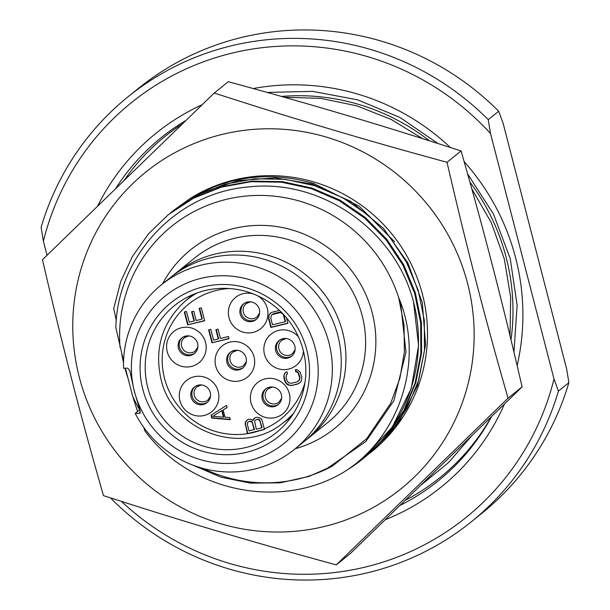 <?xml version="1.0" encoding="UTF-8"?>
<svg xmlns="http://www.w3.org/2000/svg" width="610" height="610" viewBox="0 0 610 610"><rect width="100%" height="100%" fill="white"/><g stroke="black" fill="none" stroke-linecap="round" stroke-linejoin="round"><path stroke-width="0.91" d="M503.143 123.38L566.606 368.798L568.886 382.661L558.432 391.086L553.994 378.955L490.524 133.537L488.244 119.674L498.698 111.249L503.143 123.38M47.023 255.262L43.394 241.202L41.114 227.339A273.173 267.226 51.1 0 1 128.413 96.471A273.173 267.226 51.1 0 1 488.244 119.674M111.058 498.08L111.302 498.751A273.173 267.226 -128.9 0 0 471.133 521.954A273.173 267.226 -128.9 0 0 558.432 391.086M128.413 96.471L138.867 88.046A273.173 267.226 51.1 0 1 498.698 111.249M471.133 521.954L481.587 513.529A273.173 267.226 -128.9 0 0 568.886 382.661M121.481 501.428A266.486 260.676 -128.9 0 0 553.994 378.955M43.394 241.202A266.486 260.676 51.1 0 1 232.227 53.07A266.486 260.676 51.1 0 1 490.524 133.537M116.304 320.57L113.727 308.431L120.727 281.546L132.423 256.429L148.444 233.912L168.261 214.705L193.454 198.258L221.453 187.118L251.167 181.696L281.477 182.215L311.222 188.627L339.251 200.705L364.498 217.968L386 239.753L402.935 265.22L414.647 293.387L420.702 323.163L420.862 353.404L415.136 382.95L403.736 410.652L387.114 435.449L364.46 457.53M123.563 361.059L115.862 327.661C117.158 256.086 176.93 192.257 249.124 186.912C320.921 178.661 395.127 230.046 413.488 301.775A156.099 152.698 51.1 0 1 362.37 459.231A156.099 152.698 51.1 0 1 347.532 469.761C284.245 511.066 190.899 493.223 144.791 430.782L143.762 427.358M137.563 411.521L132.69 396.355L125.416 368.204M174.033 210.061L190.373 198.311C229.398 175.81 270.634 170.914 314.074 183.625L359.122 206.157L394.632 241.812M370.232 452.894L398.521 422.684L417.438 385.711L425.582 344.726L422.333 302.781L407.915 262.979L383.393 228.3L350.567 201.308L311.862 184.014L275.362 177.876L238.609 180.545L203.694 191.868L172.584 211.22L197.06 195.352L225.052 184.212L254.774 178.799L285.083 179.309L314.821 185.73L342.858 197.8L368.104 215.063L389.607 236.848L406.534 262.315L418.254 290.482L424.301 320.258L424.468 350.498L418.734 380.045L407.335 407.747L390.713 432.543L368.066 454.625M170.426 212.974L171.868 211.8M190.373 198.311A156.099 152.698 51.1 0 1 398.216 242.338A156.099 152.698 51.1 0 1 370.804 452.437M222.734 134.269A203.366 198.936 51.1 0 1 467.634 283.65A203.366 198.936 51.1 0 1 324.185 526.544A203.366 198.936 51.1 0 1 79.285 377.163A203.366 198.936 51.1 0 1 222.734 134.269M127.993 378.185A156.099 152.698 51.1 0 1 124.92 368.211M123.517 362.653A156.099 152.698 51.1 0 1 121.786 354.174M508.031 398.223L336.262 564.898C300.143 554.986 272.868 547.444 227.095 533.971C171.379 517.433 142.069 508.038 103.479 495.633C93.452 460.405 85.918 433.718 73.825 387.563C59.2 331.154 51.964 300.341 42.464 259.707L214.232 93.04C248.834 104.173 275.064 112.545 320.57 126.232C376.225 142.831 406.748 151.242 447.016 162.298C455.525 198.746 462.014 226.279 473.848 272.639C488.404 329.103 496.86 358.939 508.031 398.223L522.114 386.877C513.605 350.422 507.116 322.896 495.282 276.528C480.726 220.065 472.27 190.236 461.099 150.945C426.497 139.812 400.267 131.44 354.761 117.753C299.113 101.161 268.583 92.75 228.323 81.687L214.232 93.04M522.114 386.877L350.353 553.544L336.262 564.898M447.016 162.298L461.099 150.945M366.625 455.8L387.83 434.869L404.453 410.072L415.852 382.363L421.586 352.824L421.418 322.583L415.372 292.808L403.652 264.641L386.717 239.173L365.222 217.389L339.976 200.126L311.939 188.048L282.201 181.627L251.892 181.117L222.17 186.538L194.178 197.678L168.261 214.705M362.37 459.231L392.291 427.084L411.323 388.242L418.59 345.321L413.488 301.775M193.126 465.232L220.889 477.157L250.291 483.112L280.074 482.853L308.942 476.433L332.557 465.979L366.702 438.704L390.674 403.332L399.878 378.36L404.384 352.008L404.033 324.977L398.673 297.604L400.503 302.087L405.97 352.176L393.915 400.648L365.84 441.533L325.206 469.799M400.503 302.087C422.852 360.922 401.151 433.443 347.532 469.761M132.69 396.355A144.951 141.794 -128.9 0 0 139.659 409.828M202.932 468.388A144.951 141.794 -128.9 0 0 332.557 465.979M398.673 297.604A144.951 141.794 -128.9 0 0 234.621 197.617A144.951 141.794 -128.9 0 0 120.056 347.502M305.526 440.389A105.812 103.509 -128.9 0 0 307.897 438.537A105.812 103.509 -128.9 0 0 322.133 291.199A105.812 103.509 -128.9 0 0 175.146 273.73A105.812 103.509 -128.9 0 0 172.828 275.651M140.025 413.13L139.454 413.328L140.277 411.27L134.337 391.368L129.709 370.407L127.772 368.165L123.555 368.226A105.812 103.509 51.1 0 1 161.543 284.687A105.812 103.509 51.1 0 1 328.95 342.759A105.812 103.509 -128.9 0 1 294.294 449.494L303.216 442.311A105.812 103.509 -128.9 0 0 317.444 294.973A105.812 103.509 -128.9 0 0 170.457 277.504L161.543 284.687M140.369 412.596L139.454 413.328L135.229 413.397A105.812 103.509 -128.9 0 0 294.294 449.494M134.413 391.368A94.664 92.598 -128.9 0 0 248.407 460.901A94.664 92.598 -128.9 0 0 315.179 347.837A94.664 92.598 51.1 0 0 201.186 278.305A94.664 92.598 51.1 0 0 134.413 391.368M135.229 413.397L139.766 409.745M142.824 389.34A85.857 83.982 -128.9 0 0 246.211 452.406A85.857 83.982 -128.9 0 0 306.769 349.865A85.857 83.982 -128.9 0 0 203.382 286.799A85.857 83.982 -128.9 0 0 142.824 389.34M147.803 387.739A81.397 79.62 -128.9 0 0 276.574 432.414A81.397 79.62 -128.9 0 0 303.231 350.308A81.397 79.62 -128.9 0 0 174.46 305.633A81.397 79.62 -128.9 0 0 147.803 387.739M247.446 433.626L245.113 423.134L245.83 421.441L247.995 419.39L250.626 419.139L252.906 420.496L255.247 417.652L257.054 417.209L259.967 418.033L261.423 419.207L262.247 420.915L264.481 429.509L247.446 433.626L264.427 429.326M245.212 425.01L245.578 424.72L247.805 433.329M239.898 380.831A20.069 19.634 51.1 0 1 215.726 366.084A20.069 19.634 51.1 0 1 229.886 342.118A20.069 19.634 51.1 0 1 254.05 356.858A20.069 19.634 51.1 0 1 239.898 380.831M204.075 415.501A20.069 19.634 51.1 0 1 179.912 400.755A20.069 19.634 51.1 0 1 194.064 376.789A20.069 19.634 51.1 0 1 218.235 391.529A20.069 19.634 51.1 0 1 204.075 415.501M191.395 366.465A20.069 19.634 51.1 0 1 167.231 351.718A20.069 19.634 51.1 0 1 181.383 327.753A20.069 19.634 51.1 0 1 205.555 342.492A20.069 19.634 51.1 0 1 191.395 366.465M275.179 417.568A20.069 19.634 51.1 0 1 251.015 402.829A20.069 19.634 51.1 0 1 265.167 378.856A20.069 19.634 51.1 0 1 289.338 393.603A20.069 19.634 51.1 0 1 275.179 417.568M257.435 295.675A20.069 19.634 51.1 0 1 267.82 315.774A20.069 19.634 51.1 0 1 253.158 332.404A20.069 19.634 51.1 0 1 228.986 317.657A20.069 19.634 51.1 0 1 243.146 293.685A20.069 19.634 51.1 0 1 253.569 294.028M303.429 351.093A20.069 19.634 51.1 0 1 285.709 369.561A20.069 19.634 51.1 0 1 264.488 354.349A20.069 19.634 51.1 0 1 274.332 331.977A20.069 19.634 51.1 0 1 298.488 336.88M211.014 415.204L211.754 418.071L230.275 419.703L229.718 417.553L224.998 417.164L223.138 409.996L227.118 407.518L226.562 405.36L211.014 415.204M199.173 308.385L201.956 319.144L196.153 320.54L193.744 311.214L191.571 311.74L193.98 321.058L189.268 322.194L186.492 311.443L184.311 311.962L187.651 324.871L204.685 320.768L201.346 307.867L199.173 308.385M228.437 336.522L220.462 338.443L218.052 329.125L215.879 329.652L218.288 338.969L213.576 340.106L210.801 329.347L208.62 329.873L211.96 342.774L228.994 338.672L228.437 336.522M279.418 310.36L271.244 312.511L268.903 315.355L268.652 318.847L270.87 327.448L287.905 323.346L286.471 317.795M295.293 369.774L295.85 371.925L297.032 372.024L298.031 372.923L299.601 377.498L299.167 380.266L296.902 381.952L291.466 383.263L288.652 382.798L286.913 380.548L286.082 377.323L286.525 374.555L287.516 373.93L286.959 371.78L285.244 372.58L284.161 374.357L283.909 377.849L284.74 381.075L286.662 384.041L288.484 385.123L292.022 385.413L297.459 384.102L300.448 382.241L301.523 380.457L301.775 376.972L300.112 372.039L297.2 369.698L295.293 369.774M252.906 420.496L253.081 419.695M254.5 418.109L253.44 419.405M247.256 419.855L245.472 422.844L245.578 424.72M247.919 422.074L250.001 420.991L252.09 421.632L254.492 429.432L249.055 430.942L247.294 424.133L247.919 422.074L249.642 421.281L251.732 421.922L252.372 422.913L254.134 429.722M255.171 420.336L257.611 419.161L259.7 419.802L262.102 427.595L261.743 427.884L256.307 429.196L254.629 421.22L255.171 420.336L257.611 419.161M257.252 419.451L258.434 419.55L259.982 421.075L261.743 427.884M226.928 362.477A10.034 9.813 51.1 0 1 234.011 350.491A10.034 9.813 51.1 0 1 242.81 367.983A10.034 9.813 51.1 0 1 226.928 362.477M243.329 367.525A10.034 9.813 51.1 0 1 230.771 351.932M191.113 397.14A10.034 9.813 51.1 0 1 198.189 385.162A10.034 9.813 51.1 0 1 206.988 402.653A10.034 9.813 51.1 0 1 191.113 397.14M207.514 402.196A10.034 9.813 51.1 0 1 194.956 386.603M178.433 348.104A10.034 9.813 51.1 0 1 185.509 336.118A10.034 9.813 51.1 0 1 194.308 353.617A10.034 9.813 51.1 0 1 178.433 348.104M194.834 353.159A10.034 9.813 51.1 0 1 182.276 337.566M262.216 399.214A10.034 9.813 51.1 0 1 269.292 387.228A10.034 9.813 51.1 0 1 278.091 404.72A10.034 9.813 51.1 0 1 262.216 399.214M278.617 404.27A10.034 9.813 51.1 0 1 266.059 388.677M240.188 314.043A10.034 9.813 51.1 0 1 247.271 302.057A10.034 9.813 51.1 0 1 256.07 319.556A10.034 9.813 51.1 0 1 240.188 314.043M256.589 319.099A10.034 9.813 51.1 0 1 244.03 303.505M275.69 350.735A10.034 9.813 51.1 0 1 278.976 340.609A10.034 9.813 51.1 0 1 294.851 346.122A10.034 9.813 51.1 0 1 291.565 356.24A10.034 9.813 51.1 0 1 275.69 350.735M292.091 355.782A10.034 9.813 51.1 0 1 279.533 340.197M211.388 414.96L212.112 417.781L230.183 419.375M223.138 409.996L227.103 407.457M212.837 416.287L222.147 410.416L223.817 416.866L223.451 417.156L212.837 416.287L222.147 410.416M221.781 410.705L223.451 417.156M199.584 308.286L202.314 318.847L201.956 319.144M187.651 324.871L204.632 320.578M184.723 311.87L188.01 324.581M193.98 321.058L194.338 320.768L191.982 311.641M211.96 342.774L228.948 338.481M209.032 329.774L212.318 342.485M218.288 338.969L218.647 338.68L216.291 329.552M268.652 318.847L269.01 318.557L271.236 327.158L287.859 323.155M268.545 316.964L268.911 316.674L269.01 318.557M268.903 315.355L268.911 316.674M269.978 313.578L269.262 315.065M271.282 312.495L270.344 313.288M283.68 314.638L285.541 321.432L285.175 321.722L272.495 324.772L270.825 318.321L271.259 315.553L272.167 314.569L280.501 312.564L282.773 313.921L283.505 315.271L285.175 321.722M272.167 314.569L273.882 313.578L279.319 312.267L281.706 312.579M295.728 369.759L296.208 371.635L297.39 371.734L298.397 372.634L299.96 377.209L299.525 379.977L298.26 381.242M297.459 384.102L299.502 383.034M292.022 385.413L297.825 383.812M290.116 385.489L292.388 385.123M288.484 385.123L290.482 385.2M286.662 384.041L287.028 383.751L288.843 384.834M285.571 382.775L285.93 382.485L287.028 383.751M284.74 381.075L285.106 380.785L285.93 382.485M283.909 377.849L284.268 377.56L285.106 380.785M283.81 375.966L284.168 375.676L284.268 377.56M284.161 374.357L284.168 375.676M285.495 372.458L284.519 374.067M286.525 374.555L287.501 373.877M97.714 205.898A227.202 222.254 51.1 0 1 202.116 104.737M253.272 88.549A227.202 222.254 51.1 0 1 450.363 147.49M464.164 161.68A227.202 222.254 51.1 0 1 515.625 257.847A227.202 222.254 51.1 0 1 517.135 365.573M504.378 404.171A227.202 222.254 51.1 0 1 385.451 519.629M115.877 188.246A220.538 215.734 51.1 0 1 185.737 120.566M491.485 416.737A220.538 215.734 51.1 0 1 400.213 505.347M405.581 500.154A219.074 214.301 -128.9 0 0 491.134 417.08M182.154 124.028A219.074 214.301 -128.9 0 0 124.455 179.912M510.997 339.793A212.41 207.781 -128.9 0 0 506.186 257.473A212.41 207.781 -128.9 0 0 469.906 182.032M429.432 140.803A212.41 207.781 -128.9 0 0 281.462 96.433M313.746 184.578L314.074 183.625M162.481 283.932A114.733 112.232 51.1 0 1 275.606 226.417A114.733 112.232 51.1 0 1 372.191 312.739A114.733 112.232 51.1 0 1 295.232 448.739M175.146 273.73L194.826 257.87A105.812 103.509 51.1 0 1 362.233 315.95A105.812 103.509 51.1 0 1 327.578 422.684L307.897 438.537M197.175 292.914A78.141 76.433 -128.9 0 0 184.182 302.072L192.531 294.744M184.182 302.072C162.047 323.041 154.299 348.661 160.941 378.947C172.188 431.087 241.285 456.577 282.133 423.668A78.141 76.433 -128.9 0 0 293.837 412.924M229.49 288.522A73.68 72.071 -128.9 0 0 164.54 378.413A73.68 72.071 -128.9 0 0 247.454 433.679A73.68 72.071 -128.9 0 0 259.662 430.675M264.313 428.899A73.68 72.071 -128.9 0 0 305.015 382.287M246.356 361.478L243.703 365.398A8.586 8.395 51.1 0 1 230.771 362.424A8.586 8.395 51.1 0 1 236.032 350.468M210.534 396.149L207.88 400.068A8.586 8.395 51.1 0 1 194.948 397.095A8.586 8.395 51.1 0 1 200.217 385.139M197.853 347.113L195.2 351.032A8.586 8.395 51.1 0 1 182.268 348.058A8.586 8.395 51.1 0 1 187.529 336.102M281.637 398.216L278.983 402.142A8.586 8.395 51.1 0 1 266.051 399.161A8.586 8.395 51.1 0 1 271.32 387.213M259.616 313.052L256.962 316.971A8.586 8.395 51.1 0 1 244.03 313.99A8.586 8.395 51.1 0 1 249.292 302.041M295.11 349.736L292.457 353.663A8.586 8.395 51.1 0 1 279.525 350.681A8.586 8.395 51.1 0 1 284.786 338.733M267.188 92.423L312.648 91.355L357.559 99.826L399.946 117.463L437.95 143.518M467.641 173.972L493.475 214.087L510.234 258.648L517.128 305.313L513.955 352.153M282.133 423.668L291.062 417.072M232.929 352.031L237.328 350.27M197.114 386.702L201.513 384.94M184.426 337.658L188.825 335.904M268.217 388.768L272.617 387.014M246.188 303.597L250.588 301.843M281.69 340.288L286.082 338.527M284.298 97.234L320.89 98.378L356.85 105.843L391.101 119.4L422.608 138.645M471.827 188.909L491.241 222.558L504.333 259.067L510.669 297.23L510.029 335.79M471.141 436.539L448.411 462.67L421.632 484.607"/></g></svg>
